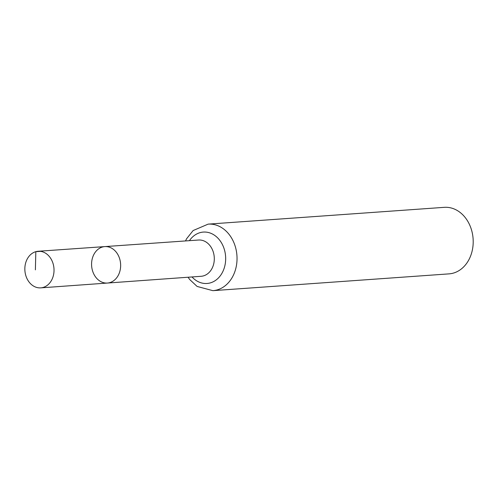<?xml version="1.0" encoding="UTF-8"?>
<svg xmlns="http://www.w3.org/2000/svg" width="498" height="498" viewBox="0 0 498 498"><rect width="100%" height="100%" fill="white"/><g stroke="black" fill="none" stroke-linecap="round" stroke-linejoin="round"><path stroke-width="0.75" d="M102.513 246.996A18.277 14.517 -94.1 0 0 91.781 267.32A18.277 14.517 -94.1 0 0 107.419 283.051A18.277 14.517 -94.1 0 0 120.591 263.791A18.277 14.517 -94.1 0 0 104.823 246.597A18.277 14.517 -94.1 0 0 102.513 246.996M212.87 290.664L449.04 273.869A33.354 26.494 -94.1 0 0 473.1 238.723A33.354 26.494 -94.1 0 0 444.309 207.336L208.139 224.131A33.354 26.494 85.9 0 1 236.656 252.86A33.354 26.494 85.9 0 1 217.066 289.936A33.354 26.494 85.9 0 1 212.87 290.664L197.102 286.437L189.645 279.453L188.076 277.23M107.419 283.051L201.142 276.29A18.177 14.442 85.9 0 0 203.421 275.892A18.177 14.442 85.9 0 0 214.096 255.692A18.177 14.442 85.9 0 0 198.565 240.024L104.823 246.597A18.277 14.517 85.9 0 1 120.441 262.34A18.277 14.517 85.9 0 1 109.703 282.652A18.277 14.517 85.9 0 1 107.419 283.051L40.749 287.863A18.345 14.573 85.9 0 1 24.9 270.601A18.345 14.573 85.9 0 1 38.147 251.266A18.345 14.573 85.9 0 1 53.821 267.077A18.345 14.573 85.9 0 1 43.046 287.464A18.345 14.573 85.9 0 1 40.749 287.863M40.5 251.341L35.825 251.671L35.389 269.854M189.421 240.665A25.765 20.468 85.9 0 1 222.506 244.761A25.765 20.468 85.9 0 1 210.243 282.914A25.765 20.468 85.9 0 1 192.004 276.944M185.499 240.939L186.613 238.729L193.118 230.555L208.139 224.131M104.823 246.597L38.147 251.266"/></g></svg>
